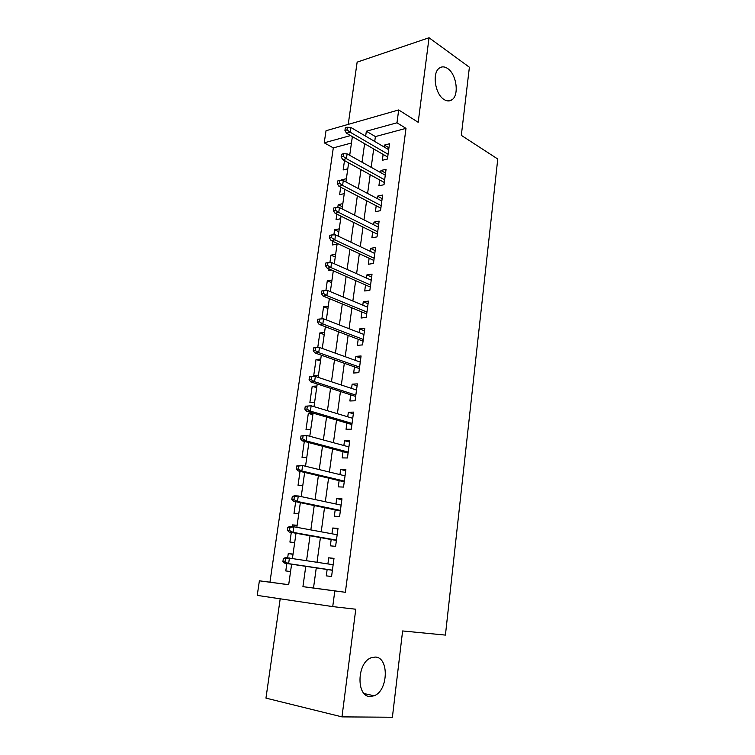 <?xml version="1.0" encoding="UTF-8"?>
<svg xmlns="http://www.w3.org/2000/svg" width="755" height="755" viewBox="0 0 755 755"><rect width="100%" height="100%" fill="white"/><g stroke="black" fill="none" stroke-linecap="round" stroke-linejoin="round"><path stroke-width="1.13" d="M443.912 99.424C435.022 94.111 431.917 72.754 439.382 68.073C441.911 66.327 444.686 66.497 447.715 68.563C456.567 74.283 459.37 95.224 451.934 99.82C449.518 101.453 446.847 101.321 443.912 99.424M370.356 696.497C356.152 697.205 356.747 662.862 370.96 657.85L375.216 657.067C389.25 657.048 388.344 690.825 374.102 695.78L370.356 696.497M351.462 143.006L333.304 147.886L324.225 142.827L326.018 130.738L398.687 109.947L396.979 122.791L366.345 131.228L365.656 136.155M280.199 598.8L265.958 698.12L341.977 716.882L392.392 717.25L402.613 630.953L445.422 635.097L497.762 159.022L461.324 135.362L469.393 67.233L429.038 37.75L357.143 62.137L348.225 124.386M316.269 567.883L313.504 588.013L345.365 592.288L334.814 590.92L332.728 606.605L257.238 595.393L259.39 580.812L288.684 584.738L291.6 564.221M333.304 147.886L269.95 582.18L259.39 580.812M383.134 154.416L382.341 160.286L387.438 159.041L389.476 143.771L384.389 145.092L384.135 146.989M379.69 179.945L378.897 185.853L384.002 184.701L386.069 169.271L380.964 170.479L380.68 172.621M376.207 205.756L375.405 211.693L380.529 210.654L382.615 195.054L377.5 196.158L377.179 198.537M372.687 231.861L371.885 237.825L377.009 236.9L379.123 221.121L373.999 222.112L373.649 224.745M369.129 258.257L368.317 264.259L373.461 263.448L375.594 247.48L370.46 248.367L370.073 251.255M365.524 284.956L364.712 290.986L369.865 290.288L372.026 274.141L366.883 274.914L366.458 278.066M361.881 311.947L361.069 318.015L366.232 317.44L368.421 301.113L363.259 301.755L362.796 305.18M358.2 339.259L357.379 345.346L362.56 344.903L364.769 328.387L359.597 328.906L359.097 332.606M354.473 366.883L353.651 373.008L358.842 372.677L361.079 355.973L355.888 356.369L355.35 360.343M350.707 394.818L349.876 400.981L355.086 400.782L357.341 383.88L352.141 384.153L351.566 388.41M346.894 423.083L346.054 429.274L351.273 429.208L353.566 412.117L348.348 412.258L347.734 416.807M343.034 451.688L342.194 457.907L347.432 457.974L349.744 440.675L344.516 440.684L343.865 445.535M339.127 480.614L338.287 486.871L343.534 487.079L345.875 469.572L340.637 469.45L339.939 474.602M335.182 509.899L334.333 516.184L339.59 516.533L341.958 498.819L336.711 498.555L335.975 504.019M331.181 539.523L330.331 545.846L335.607 546.337L338.004 528.415L332.738 528.009L331.955 533.785M293.006 554.33L288.268 553.575L287.664 557.794M286.843 563.513L285.786 570.94L290.562 571.526M297.064 525.763L292.374 524.895L292.119 526.65M291.298 532.417L289.911 542.062L294.686 542.515M295.686 501.697L293.997 513.513L298.763 513.825M300.028 471.356L298.036 485.286L302.793 485.474M304.322 441.392L302.028 457.379L306.775 457.436M312.853 414.703L308.323 413.372L305.983 429.784L310.72 429.718M316.685 387.702L312.202 386.267L309.88 402.49L314.608 402.311M320.479 361.003L316.043 359.455L313.74 375.509L318.459 375.216M324.235 334.588L319.837 332.946L317.742 347.574M327.944 308.474L323.584 306.728L321.847 318.903M331.615 282.634L327.293 280.794L325.896 290.571M335.248 257.068L330.964 255.133L329.907 262.57M328.991 268.95L328.765 270.498L331.53 270.064M338.844 231.785L334.597 229.756L333.861 234.899M332.936 241.383L332.426 244.95L337.089 244.11M342.402 206.766L338.193 204.643L337.778 207.549M336.834 214.127L336.041 219.677L340.703 218.733M343.166 180.558L341.741 179.803L341.637 180.52M340.684 187.193L339.618 194.677L344.261 193.629M269.95 582.18L288.693 584.691M293.044 554.076L288.268 553.575M297.14 525.263L292.374 524.895M313.061 413.24L308.323 413.372M316.93 386.013L312.202 386.267M320.752 359.097L316.043 359.455M324.537 332.474L319.837 332.946M328.274 306.143L323.584 306.728M331.983 280.096L327.293 280.794M335.635 254.331L330.964 255.133M339.259 228.85L334.597 229.756M342.845 203.642L338.193 204.643M346.385 178.699L341.741 179.803M347.791 168.799L343.157 169.941L344.497 160.57M349.895 154.029L348.178 154.473M345.365 592.288L405.992 128.359L375.395 136.579L374.725 141.468M373.697 148.962L371.186 167.317M370.167 174.707L367.6 193.459M366.6 200.736L363.976 219.894M362.995 227.066L360.305 246.63M359.342 253.689L356.596 273.678M355.652 280.624L352.849 301.028M351.915 307.87L349.055 328.708M348.13 335.418L345.214 356.7M344.318 363.297L341.336 385.031M340.448 391.496L337.4 413.693M336.532 420.035L333.427 442.694M332.577 448.904L329.406 472.045M328.576 478.123L325.329 501.745M324.518 507.681L321.215 531.813M320.413 537.598L317.034 562.239M327.142 569.497L326.283 575.857L331.568 576.499L333.993 558.36L328.718 557.803L327.897 563.919M398.687 109.947L418.195 122.31L429.038 37.75M405.992 128.359L396.979 122.791M341.977 716.882L355.775 609.228L332.728 606.605M350.556 135.57L324.225 142.827M292.421 558.445L296.007 533.247M296.847 527.33L300.348 502.67M301.217 496.601L304.642 472.451M305.53 466.25L308.889 442.609M309.786 436.267L313.08 413.117M313.995 406.643L317.213 383.984M318.157 377.377L321.309 355.19M322.262 348.461L325.348 326.736M326.32 319.884L329.35 298.621M330.341 291.647L333.295 270.837M334.305 263.74L337.202 243.365M338.221 236.164L341.052 216.223M342.091 208.909L344.865 189.382M345.922 181.964L348.64 162.853M349.707 155.322L352.368 136.617M305.766 566.326L302.934 586.654L334.814 590.92M364.608 143.705L362.032 162.212M360.994 169.648L358.361 188.561M357.341 195.904L354.652 215.213M353.642 222.442L350.896 242.176M349.905 249.292L347.102 269.441M346.13 276.453L343.261 297.036M342.298 303.925L339.373 324.952M338.429 331.728L335.447 353.189M334.512 359.842L331.464 381.766M330.558 388.296L327.434 410.692M326.547 417.09L323.366 439.957M322.489 446.224L319.242 469.582M318.384 475.707L315.061 499.555M314.231 505.548L310.843 529.906M310.022 535.748L306.558 560.625M313.504 588.013L302.934 586.654M375.395 136.579L366.345 131.228M333.955 558.643L328.718 557.803M337.929 528.991L332.738 528.009M341.845 499.678L336.711 498.555M345.724 470.714L340.637 469.45M349.556 442.081L344.516 440.684M353.34 413.787L348.348 412.258M357.087 385.805L352.141 384.153M360.786 358.153L355.888 356.369M364.448 330.813L359.597 328.906M368.062 303.774L363.259 301.755M371.639 277.047L366.883 274.914M375.178 250.613L370.46 248.367M378.68 224.471L373.999 222.112M382.134 198.622L377.5 196.158M385.56 173.055L380.964 170.479M388.938 147.772L384.389 145.092M283.351 558.464L282.899 561.607L285.012 561.843L285.466 558.7L283.351 558.464L285.626 557.567L333.144 564.721M285.466 558.7L289.429 557.983L288.618 563.645L284.814 563.211L332.398 570.28M285.012 561.843L288.618 563.645L332.417 570.157M282.899 561.607L284.814 563.211M287.844 527.264L287.4 530.369L289.505 530.538L289.948 527.434L287.844 527.264L290.08 526.49L293.874 526.782L337.155 534.748M289.948 527.434L293.874 526.782L293.082 532.369L289.288 532.058L336.39 540.448M289.505 530.538L293.082 532.369L336.437 540.118M287.4 530.369L289.288 532.058M292.279 496.441L291.836 499.508L293.94 499.621L294.384 496.545L292.279 496.441L294.488 495.79L298.272 495.978L341.118 505.114M294.384 496.545L298.272 495.978L297.489 501.49L293.704 501.282L340.335 510.965M293.94 499.621L297.489 501.49L340.411 510.427M291.836 499.508L293.704 501.282M296.658 466.005L296.224 469.025L298.329 469.082L298.763 466.043L296.658 466.005L302.623 465.542L345.035 475.839M298.763 466.043L302.623 465.542L301.84 470.988L298.065 470.893L344.233 481.832M298.329 469.082L301.84 470.988L344.337 481.086M296.224 469.025L298.065 470.893M300.99 435.937L300.556 438.919L302.651 438.91L303.085 435.918L300.99 435.937L306.907 435.484L348.914 446.903M303.085 435.918L306.907 435.484L306.143 440.863L302.368 440.873L348.093 453.028M302.651 438.91L306.143 440.863L348.215 452.094M300.556 438.919L302.368 440.873M305.265 406.228L304.841 409.182L306.926 409.116L307.351 406.152L305.265 406.228L311.145 405.784L352.736 418.308M307.351 406.152L311.145 405.784L310.39 411.098L306.624 411.211L351.896 424.565M306.926 409.116L310.39 411.098L352.047 423.432M304.841 409.182L306.624 411.211M309.484 376.877L309.069 379.803L311.154 379.68L311.57 376.754L309.484 376.877L315.335 376.443L356.52 390.042M311.57 376.754L315.335 376.443L314.58 381.7L310.824 381.907L355.662 396.432M311.154 379.68L314.58 381.7L355.841 395.11M309.069 379.803L310.824 381.907M315.326 350.594L315.741 347.706L313.655 347.885L313.24 350.773L315.326 350.594L318.733 352.651L319.469 347.451L360.258 362.107M359.588 367.109L318.733 352.651L314.986 352.962L359.389 368.61M313.24 350.773L314.986 352.962M319.469 347.451L315.741 347.706M319.45 321.857L319.856 318.997L317.78 319.233L317.374 322.083L319.45 321.857L322.829 323.942L323.555 318.808L363.957 334.484M363.297 339.439L322.829 323.942L319.091 324.348L363.07 341.118M317.374 322.083L319.091 324.348M323.555 318.808L319.856 318.997M323.527 293.459L323.933 290.637L321.857 290.93L321.451 293.742L323.527 293.459L326.877 295.573L327.594 290.505L367.609 307.181M366.958 312.07L326.877 295.573L323.14 296.083L366.704 313.929M321.451 293.742L323.14 296.083M327.594 290.505L323.933 290.637M327.547 265.392L327.953 262.608L325.886 262.948L325.481 265.732L327.547 265.392L330.879 267.544L331.587 262.532L371.224 280.18M370.573 285.022L330.879 267.544L327.151 268.148L370.299 287.042M325.481 265.732L327.151 268.148M331.587 262.532L327.953 262.608M331.53 237.665L331.926 234.909L329.859 235.296L329.463 238.052L331.53 237.665L334.833 239.845L335.531 234.89L374.791 253.491M374.15 258.276L334.833 239.845L331.115 240.534L373.857 260.466M329.463 238.052L331.115 240.534M335.531 234.89L331.926 234.909M335.465 210.258L335.852 207.531L333.795 207.974L333.399 210.692L335.465 210.258L338.74 212.466L339.439 207.568L378.33 227.095M377.689 231.832L338.74 212.466L335.031 213.24L377.377 234.182M333.399 210.692L335.031 213.24M339.439 207.568L335.852 207.531M339.354 183.163L339.731 180.473L337.683 180.964L337.296 183.644L339.354 183.163L342.6 185.4L343.289 180.568L381.822 201M381.19 205.671L342.6 185.4L338.901 186.258L380.86 208.191M337.296 183.644L338.901 186.258M343.289 180.568L339.731 180.473M343.195 156.389L343.572 153.727L341.524 154.256L341.137 156.917L343.195 156.389L346.413 158.654L347.102 153.869L385.276 175.188M384.654 179.813L346.413 158.654L342.723 159.598L384.295 182.484M341.137 156.917L342.723 159.598M347.102 153.869L343.572 153.727M346.989 129.917L347.366 127.284L345.318 127.859L344.941 130.492L346.989 129.917L350.188 132.21L350.867 127.482L388.693 149.66M388.079 154.237L350.188 132.21L346.507 133.229L387.702 157.049M344.941 130.492L346.507 133.229M350.867 127.482L347.366 127.284M374.102 695.78L364.184 693.581M451.934 99.82L447.932 100.943"/></g></svg>
